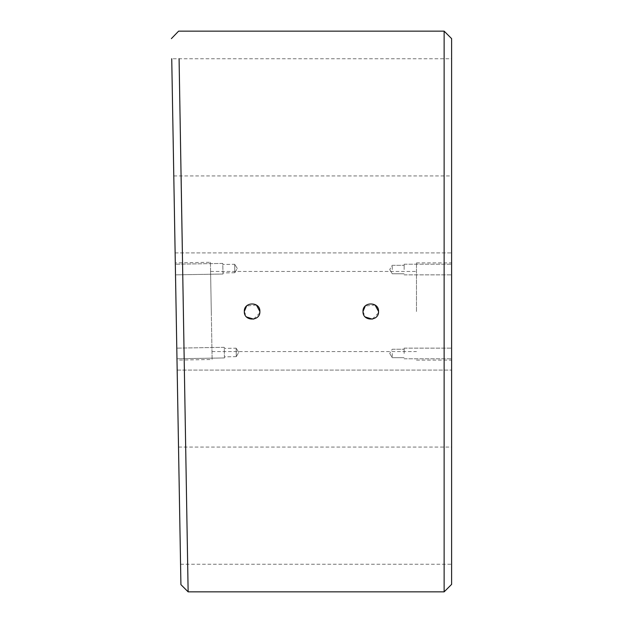 <?xml version="1.0" encoding="UTF-8"?>
<svg xmlns="http://www.w3.org/2000/svg" width="623" height="623" viewBox="0 0 623 623"><rect width="100%" height="100%" fill="white"/><g stroke="black" fill="none" stroke-linecap="round" stroke-linejoin="round"><path stroke-width="0.47" stroke-dasharray="3.12 2.34" d="M188.138 591.85L182.391 252.899M451.613 58.741L451.613 117.334L451.613 58.741L171.738 58.741L172.766 117.334M451.613 584.374L451.613 252.899L175.133 252.899L177.002 360.102L175.133 252.899L177.002 360.102L212.124 359.494L210.426 262.283L175.304 262.898M451.613 447.065L451.613 505.666L451.613 447.065L178.521 447.065L179.541 505.666M181.091 175.935L179.081 58.741M224.444 357.945L176.979 358.77L176.792 348.14L176.979 358.77L176.792 348.14L176.979 358.77L224.444 357.945L224.257 347.307L176.792 348.14L224.257 347.307L224.444 357.945M236.288 356.644L224.428 356.847L224.28 348.397L224.428 356.847L224.28 348.397L224.428 356.847L236.288 356.644L236.14 348.195L224.28 348.397L236.14 348.195L236.288 356.644L236.14 348.195L236.288 356.644L238.757 352.377L236.14 348.195L238.757 352.377L236.288 356.644M222.979 274.034L175.515 274.86L175.328 264.23L175.515 274.86L175.328 264.23L175.515 274.86L222.979 274.034L222.793 263.404L175.328 264.23L222.793 263.404L222.979 274.034M234.824 272.734L222.964 272.944L222.816 264.495L222.964 272.944L222.816 264.495L222.964 272.944L234.824 272.734L234.676 264.284L222.816 264.495L234.676 264.284L234.824 272.734L234.676 264.284L234.824 272.734L237.293 268.466L234.676 264.284L237.293 268.466L234.824 272.734M210.426 262.283L212.124 359.494M378.558 311.5C379.041 301.462 362.508 301.454 362.991 311.5C362.508 301.47 379.033 301.439 378.558 311.5C379.041 321.546 362.508 321.546 362.991 311.5C362.508 321.53 379.033 321.561 378.558 311.5M259.877 311.5C260.359 301.462 243.827 301.454 244.309 311.5C243.827 301.47 260.352 301.439 259.877 311.5C260.359 321.546 243.827 321.546 244.309 311.5C243.827 321.53 260.352 321.561 259.877 311.5M375.101 305.029L365.273 305.994M256.419 305.029L246.591 305.994M444.137 31.15L444.137 591.85M451.613 353.459L451.613 348.14L451.613 353.459M404.14 353.459L404.14 348.14L404.14 353.459M392.272 353.459L392.272 357.688L392.272 353.459M451.613 269.541L451.613 264.222L451.613 269.541M404.14 269.541L404.14 264.222L404.14 269.541M392.272 269.541L392.272 265.312L392.272 269.541M175.133 252.899L451.613 252.899L451.613 311.5L451.613 38.626M416.483 311.5L416.483 262.89L416.483 311.5M211.29 311.5L210.59 271.441L211.29 311.5M451.613 311.5L451.613 370.101L451.613 311.5M451.613 117.334L451.613 175.935L451.613 117.334M451.613 505.666L451.613 564.259L451.613 505.666M362.991 311.5L365.28 317.014M372.305 319.132L378.41 313.019M244.309 311.5L246.599 317.014M253.623 319.132L259.729 313.019M404.14 348.14L451.613 348.14L404.14 348.14M392.272 349.238L404.14 349.238L392.272 349.238L389.733 353.459L392.272 349.238M404.14 264.222L451.613 264.222L404.14 264.222M392.272 265.312L404.14 265.312L392.272 265.312L389.733 269.541L392.272 265.312M416.483 262.89L451.613 262.89M210.59 271.441L416.483 271.441M211.991 351.551L416.483 351.551M180.569 564.259L451.613 564.259M177.173 370.101L451.613 370.101L177.173 370.101M173.786 175.935L451.613 175.935M416.483 360.11L451.613 360.11M389.733 269.541L392.272 273.762L404.14 273.762L392.272 273.762L389.733 269.541M404.14 274.86L451.613 274.86L404.14 274.86M389.733 353.459L392.272 357.688L404.14 357.688L392.272 357.688L389.733 353.459M404.14 358.778L451.613 358.778L404.14 358.778"/><path stroke-width="0.93" d="M179.081 58.741L188.138 591.85L180.919 584.631L171.738 58.741M172.766 117.334L175.133 252.899M177.002 360.102L178.521 447.065M179.541 505.666L180.919 584.631M444.137 31.15L451.613 38.626L451.613 584.374L444.137 591.85L444.137 31.15L178.606 31.15L171.387 38.626M182.391 252.899L181.091 175.935M365.273 305.994L362.991 311.5C362.508 301.462 379.041 301.454 378.558 311.5L375.101 305.029M246.591 305.994L244.309 311.5C243.827 301.462 260.359 301.454 259.877 311.5L256.419 305.029M378.41 313.019L378.558 311.5C379.049 321.53 362.524 321.561 362.991 311.5M259.729 313.019L259.877 311.5C260.367 321.53 243.842 321.561 244.309 311.5M176.153 311.5L177.173 370.101L176.153 311.5M365.28 317.014L372.305 319.132M246.599 317.014L253.623 319.132M444.137 591.85L188.138 591.85"/></g></svg>
